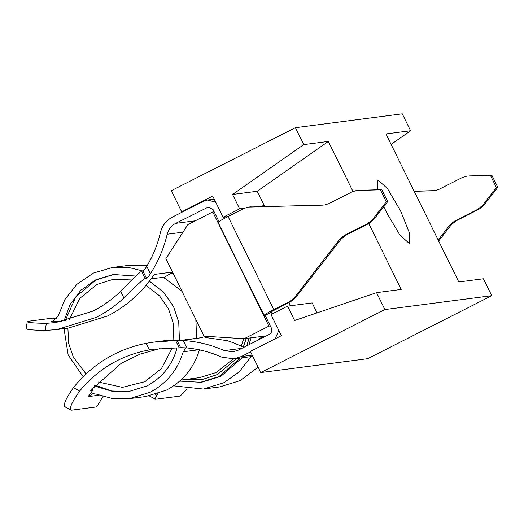 <?xml version="1.0" encoding="UTF-8"?>
<svg xmlns="http://www.w3.org/2000/svg" width="524" height="524" viewBox="0 0 524 524"><rect width="100%" height="100%" fill="white"/><g stroke="black" fill="none" stroke-linecap="round" stroke-linejoin="round"><path stroke-width="0.79" d="M377.575 189.747L377.542 180.099L377.968 179.968L387.472 188.62L400.546 210.786L409.296 232.584L409.617 243.28L409.185 243.411L399.688 234.759L386.607 212.593L383.804 206.626M391.107 144.388L410.593 130.738L402.268 113.819L295.398 127.692L171.269 190.703L181.677 211.847L183.073 211.67M294.612 320.505L376.566 292.641L384.891 309.56L260.762 372.571L250.354 351.421L281.388 335.668L270.98 314.524L287.532 306.121L294.612 320.505M317.053 312.874L312.16 302.924L287.532 306.121M410.593 130.738L385.965 133.934L458.808 281.971L483.429 278.775L491.754 295.693L367.625 358.698L260.762 372.571M214.139 211.755L212.751 211.938L187.919 224.541L165.898 258.607L204.072 336.172L244.112 338.733L266.493 335.832M212.751 211.938L268.936 326.131L244.112 338.733M491.754 295.693L384.891 309.56M352.973 191.457L328.352 141.415L303.724 144.611L232.591 194.463L239.665 208.84L223.119 217.244L212.711 196.094L181.677 211.847M303.724 144.611L295.398 127.692M376.566 292.641L401.194 289.445L368.772 223.565M328.352 141.415L257.219 191.267L264.293 205.644L262.583 206.515M270.332 325.954L268.936 326.131M227.789 216.635L223.119 217.244M257.219 191.267L232.591 194.463M264.293 205.644L256.426 206.666M244.367 208.231L239.665 208.84M98.545 386.869L94.228 386.037M185.299 339.788L202.899 337.502L186.347 339.834L164.739 340.679L153.322 342.165L177.053 340.43L183.262 340.528C197.548 341.465 211.277 344.825 224.442 350.608L232.944 351.833L238.099 350.242L269.316 334.397C271.681 332.858 272.369 330.749 271.373 328.063L265.131 315.376L271.334 312.225L272.172 313.922M198.825 349.763L183.217 351.787L186.079 347.851M183.217 351.787C177.682 369.983 166.639 383.476 150.08 392.273L129.454 398.64L112.49 398.561L96.449 394.146L92.912 393.662L88.124 396.616L92.84 390.203L90.514 390.504L121.267 363.283L140.091 354.113L160.075 348.571M199.48 349.678C193.946 367.868 182.896 381.367 166.337 390.157L145.718 396.53L129.454 398.64M97.667 386.987L112.621 391.428L128.544 391.618L146.956 385.926C162.244 377.771 172.245 365.221 176.955 348.283L177.047 347.936M26.2 328.535L27.268 321.539L27.733 321.356C26.239 322.463 32.436 323.125 46.328 323.347L45.241 330.48L56.959 329.537L95.997 317.478C106.182 312.297 115.477 305.8 123.88 297.979L120.631 291.37C130.921 280.458 137.884 273.751 141.526 271.249L145.076 278.46C141.415 280.825 134.347 287.335 123.88 297.979M56.959 329.537L68.572 328.031L107.61 315.972C126.631 306.206 142.155 292.366 154.174 274.452L172.763 272.041M218.973 221.58L213.098 209.639L208.356 207.059L175.664 223.362C171.269 225.713 168.44 229.335 167.182 234.235C163.829 248.402 158.235 261.568 150.395 273.738C148.659 276.318 147.349 277.831 146.471 278.277L145.076 278.46M27.733 321.356L52.354 318.16L57.083 318.599M61.832 321.605L56.756 321.887L59.074 321.585L51.195 321.566L53.422 321.278M46.328 323.347L56.048 322.509L92.872 311.132C103.084 305.937 112.339 299.348 120.631 291.37M275.12 338.851L278.814 330.434M183.262 340.528L186.904 347.929C198.963 349.148 210.569 352.207 221.711 357.106L233.855 358.861L241.217 356.589L250.564 351.846M215.698 202.172L207.445 200.03L203.757 201.164L172.54 217.015C166.265 220.375 162.224 225.549 160.423 232.551C157.593 244.544 153.034 255.81 146.753 266.336L150.395 273.738M225.012 218.082L224.508 217.06M92.054 388.598L92.84 390.203M172.619 272.251L164.687 277.091L151.108 278.853M51.195 321.566L52.321 321.513L58.138 316.286L64.838 299.623L76.812 284.388L93.377 273.076L112.431 267.476L128.688 265.367L147.146 265.668M65.29 406.847C62.703 405.7 65.402 399.314 73.386 387.675L79.648 391.068C71.572 402.629 68.834 409.002 71.434 410.181L96.062 406.984C96.737 406.65 97.792 405.235 99.233 402.74L103.038 396.504M175.658 340.607L179.208 347.825L154.122 349.207L149.432 349.908L146.183 343.299C116.708 349.259 92.447 364.049 73.386 387.675M146.183 343.299L153.322 342.165M243.935 347.281L232.414 342.362L232.728 342.997M232.61 342.945L232.355 342.421L227.318 340.685L204.936 337.423M64.825 406.775L71.434 410.181M149.432 349.908C121.306 355.102 98.047 368.817 79.648 391.068M179.208 347.825L180.603 347.641L177.053 340.43M186.904 347.929L180.603 347.641M270.332 312.193L271.334 312.225M288.789 302.492L290.394 305.747M146.471 278.277L142.921 271.065C143.812 270.587 145.089 269.015 146.753 266.336M142.921 271.065L141.526 271.249M45.241 330.48C31.375 330.14 25.185 329.432 26.665 328.352M218.416 222.451C217.526 222.268 220.728 220.29 228.038 216.51L273.823 309.56C266.519 313.339 263.31 315.317 264.201 315.5L265.131 315.376M135.631 276.037L113.341 274.504L95.912 279.698L80.886 290.231L70.223 304.326L64.504 319.594L65.349 319.483M112.431 267.476L128.504 267.437L143.045 271.019M64.033 321.179L64.504 319.594M273.823 309.56L289.693 301.503L294.357 297.652L295.746 297.475L291.089 301.326L270.253 312.324M218.115 222.405L264.201 315.5M294.357 297.652L339.775 239.245L344.438 235.394L367.704 223.584L372.361 219.733L386.286 201.825L380.385 189.826L356.51 190.5L352.095 191.863L328.83 203.672L324.408 205.035L248.324 207.091L243.909 208.454L228.038 216.51M295.746 297.475L341.17 239.062L339.775 239.245M344.438 235.394L345.833 235.211L369.093 223.401L367.704 223.584M386.286 201.825L387.681 201.642L381.78 189.642L357.925 190.389M372.361 219.733L373.756 219.549L387.681 201.642M380.385 189.826L381.78 189.642M323 205.146L249.738 206.98M373.756 219.549L369.093 223.401M345.833 235.211L341.17 239.062M248.324 207.091L251.134 206.803M324.395 204.963L325.103 204.93M356.51 190.5L359.32 190.205M248.926 344.746L251.088 337.829M263.945 337.122L260.644 337.862L258.09 340.096M258.09 367.141L240.215 380.575L219.589 386.941L203.332 389.05L173.621 385.834M251.081 356.628L239.285 371.817L223.951 382.684L203.332 389.05M240.228 358.036L218.973 376.579L200.561 382.265L202.415 382.029L220.833 376.337L242.088 357.794M187.219 389.083L180.158 396.065L155.536 399.262L149.294 395.915M155.536 399.262C155.078 399.078 155.517 397.749 156.846 395.26L155.425 394.493M157.704 393.773L156.846 395.26M438.169 240.031L449.893 224.953L451.288 224.77L455.952 220.918L479.211 209.109L483.875 205.257L497.8 187.35L496.405 187.533L490.503 175.533L468.043 176.097M438.654 241.014L451.288 224.77M455.952 220.918L454.557 221.102L477.816 209.292L479.211 209.109M483.875 205.257L482.48 205.441L496.405 187.533M497.8 187.35L491.898 175.35L490.503 175.533M491.898 175.35L469.432 175.913M466.629 176.202L462.207 177.571L438.948 189.38L434.527 190.743L414.202 191.326M435.221 190.631L414.137 191.181M454.557 221.102L449.893 224.953M482.48 205.441L477.816 209.292M171.276 273.849L173.044 273.115M243.778 338.714L241.145 346.128M233.259 358.933L216.425 372.413L199.487 377.64L180.852 380.064M167.182 234.235L182.981 232.184M224.442 350.608L241.833 348.349M99.095 395.188L88.124 396.616M241.217 356.589L252.195 355.161M175.664 223.362L195.256 220.814M206.882 207.511L209.895 207.118M291.089 301.326L289.693 301.503M434.507 190.671L433.119 190.854M183.747 379.684L201.674 379.71L217.467 374.522L236.579 358.508M249.182 338.078L246.732 345.86M243.3 347.012L246.247 338.458M131.858 279.96L113.354 279.266L97.005 284.421L79.805 298.346L69.175 320.013M67.878 328.122L68.742 343.58L73.36 357.211L86.041 373.894M97.981 381.937L122.439 387.347L144.873 381.695L161.477 368.503L172.219 348.015M196.507 338.334L195.832 319.43M182.018 291.357L163.377 277.262L181.966 291.246M95.853 280.071L113.806 274.445L95.8 280.085L75.816 296.846L65.035 320.976M149.399 281.152L163.868 292.53L173.588 306.684L178.736 322.149L179.418 339.683M173.817 339.853L173.306 323.406L168.525 308.905L159.506 295.805L146.072 285.311M95.735 385.507L94.556 385.657M233.855 358.861L252.81 356.405M207.445 200.03L214.211 199.153M179.693 381.105L200.561 382.265M129.002 391.552L111.56 390.976L95.027 385.133M83.146 376.691L68.153 354.912L64.02 328.62M196.552 338.327L195.911 319.594"/></g></svg>
